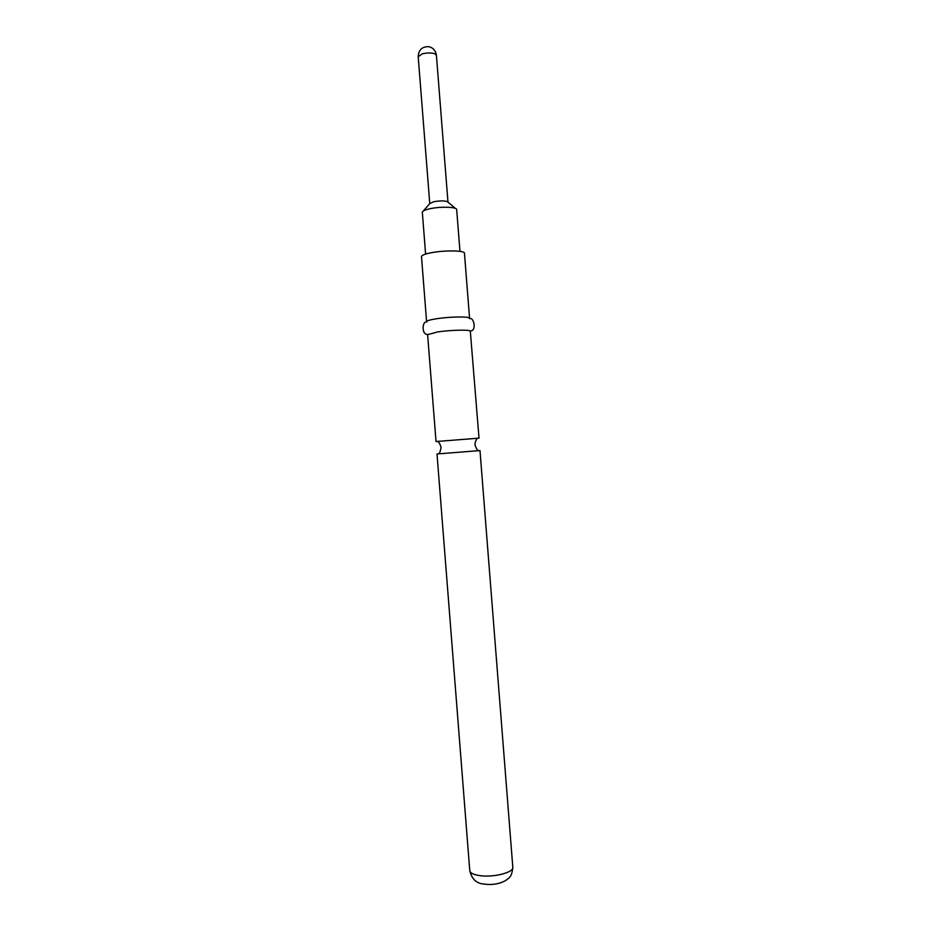 <?xml version="1.0" encoding="UTF-8"?>
<svg xmlns="http://www.w3.org/2000/svg" width="931" height="931" viewBox="0 0 931 931"><rect width="100%" height="100%" fill="white"/><g stroke="black" fill="none" stroke-linecap="round" stroke-linejoin="round"><path stroke-width="1.4" d="M479.011 438.152L436.022 441.538L427.62 334.706L437.337 331.983C449.545 330.109 468.374 329.539 470.295 330.971L479.011 438.152M423.384 210.953L429.761 203.563L433.858 201.69C441.236 200.514 445.937 200.654 447.974 202.132L436.418 55.301C435.778 50.705 433.287 47.842 428.935 46.701C422.209 46.422 418.624 49.774 418.205 56.733L422.232 53.882C427.166 52.671 431.402 52.648 434.928 53.835L436.418 55.301M425.607 254.082L422.325 212.175C422.604 210.941 425.176 209.801 430.006 208.73C440.421 206.403 456.527 206.88 456.667 209.475L459.984 251.37M437 453.967L479.989 450.581L512.818 867.285C513.97 872.382 493.837 877.63 480.117 875.664C473.623 874.768 470.178 873.092 469.771 870.671L437 453.967M426.596 321.684C426.747 320.764 429.982 319.799 436.302 318.786C449.685 316.61 470.178 316.342 469.573 318.309L464.453 253.22C464.988 250.427 444.448 250.102 431.111 252.767C424.804 254.012 421.592 255.292 421.487 256.607L426.596 321.684M476.591 438.129L477.207 438.454C475.997 439.793 475.241 441.876 474.938 444.727C476.055 448.079 477.091 449.987 478.045 450.476M438.42 441.131L437.861 441.55C439.257 442.679 440.34 444.622 441.073 447.404C440.491 450.872 439.769 452.932 438.92 453.56M429.761 203.575L418.205 56.733M512.818 867.285C511.771 877.037 509.664 877.409 505.545 880.621C499.074 884.054 491.871 885.206 483.945 884.054C476.497 883.519 471.773 879.062 469.771 870.671M427.876 334.31C421.487 335.602 421.929 320.695 426.817 322.01M470.295 330.971C476.8 331.25 474.03 316.598 469.41 318.646M447.974 202.132L455.434 208.428"/></g></svg>
